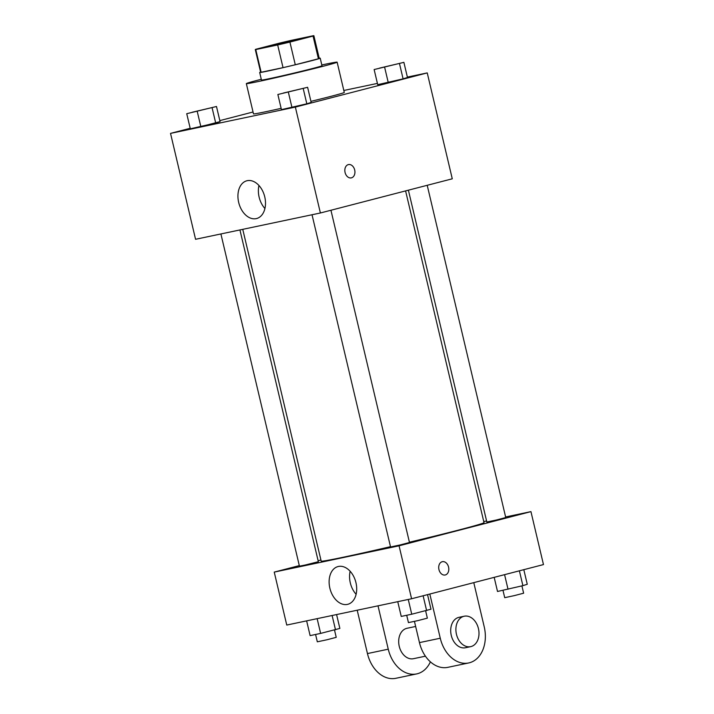 <?xml version="1.0" encoding="UTF-8"?>
<svg xmlns="http://www.w3.org/2000/svg" width="714" height="714" viewBox="0 0 714 714"><rect width="100%" height="100%" fill="white"/><g stroke="black" fill="none" stroke-linecap="round" stroke-linejoin="round"><path stroke-width="1.07" d="M268.982 45.919A23.321 0.535 166.7 0 1 293.499 40.02A23.321 0.535 166.7 0 1 307.279 37.271A23.321 0.535 166.7 0 1 284.707 43.152A23.321 0.535 166.7 0 1 261.886 47.999A23.321 0.535 166.7 0 1 268.982 45.919M255.773 49.569L277.675 44.955A30.104 0.687 166.7 0 0 289.92 42.072L313.053 36.075A30.104 0.687 166.7 0 0 313.874 35.709A30.104 0.687 166.7 0 0 313.392 35.7L291.499 40.314A30.104 0.687 166.7 0 0 279.245 43.197L256.112 49.195A30.104 0.687 166.7 0 0 255.291 49.561A30.104 0.687 166.7 0 0 255.773 49.569L261.137 72.266L283.039 67.651L277.675 44.955M313.874 35.709L319.247 58.405A30.104 0.687 166.7 0 1 318.417 58.771L313.053 36.075M283.039 67.651A30.104 0.687 166.7 0 0 295.284 64.76L318.417 58.771M261.137 72.266A30.104 0.687 166.7 0 1 260.655 72.257L255.291 49.561M260.61 72.078A31.095 0.714 -13.3 0 0 259.682 72.48A31.095 0.714 -13.3 0 0 290.107 66.018A31.095 0.714 -13.3 0 0 320.211 58.173A31.095 0.714 -13.3 0 0 319.203 58.227M320.211 58.173L321.996 65.742A31.095 0.714 166.7 0 1 291.901 73.587A31.095 0.714 166.7 0 1 261.467 80.048L259.682 72.48M295.284 64.76L289.92 42.072M321.818 64.965A46.651 1.071 166.7 0 1 337.133 62.163A46.651 1.071 166.7 0 1 291.981 73.935A46.651 1.071 166.7 0 1 246.339 83.618A46.651 1.071 166.7 0 1 260.53 79.468A46.651 1.071 166.7 0 1 261.288 79.272M337.133 62.163L344.282 92.418A46.651 1.071 166.7 0 1 310.929 101.361M281.137 108.35A46.651 1.071 166.7 0 1 253.488 113.883L246.339 83.618M374.136 69.544L377.715 84.671L403.098 78.861L407.462 77.478L403.883 62.341L374.136 69.544L403.883 62.341M277.862 94.498L281.441 109.626L306.824 103.816L311.179 102.423L307.609 87.295L277.862 94.498L307.609 87.295M190.192 128.288L170.53 133.384L295.355 107.091L427.24 72.908L407.364 77.094M377.411 83.404L343.827 90.482M253.051 112L219.823 120.612M186.738 113.696L190.317 128.823L200.83 126.61L220.064 121.621L216.485 106.493L186.738 113.696L216.485 106.493M170.53 133.384L195.565 239.288L320.39 212.986L452.274 178.803L427.24 72.908M320.39 212.986L295.355 107.091M238.672 202.41A19.501 13.325 75.5 0 1 246.83 180.785A19.501 13.325 75.5 0 1 264.617 196.323A19.501 13.325 75.5 0 1 256.612 218.538A19.501 13.325 75.5 0 1 238.672 202.41M348.316 164.613A6.801 4.962 -101.9 0 1 348.486 164.577A6.801 4.962 -101.9 0 1 354.742 170.209A6.801 4.962 -101.9 0 1 351.288 177.884A6.801 4.962 -101.9 0 1 345.049 172.369A6.801 4.962 -101.9 0 1 348.316 164.613M348.477 164.577A6.801 4.962 -101.9 0 1 354.742 170.209A6.801 4.962 -101.9 0 1 351.288 177.884M264.921 208.524A19.501 13.325 75.5 0 1 259.12 197.109A19.501 13.325 75.5 0 1 258.959 185.497M405.597 190.906L484.012 522.621A83.654 1.919 166.7 0 1 409.408 542.221M390.487 546.674A83.654 1.919 166.7 0 1 321.184 561.115L242.76 229.346M220.903 233.951L299.443 566.175L305.181 565.033L318.355 561.704L239.931 229.935M427.213 185.301L505.753 517.552L496.346 520.006L486.841 522.023L408.39 190.183M330.939 210.255L409.479 542.506L400.072 544.961L390.558 546.978L312.027 214.753M530.948 511.626L505.61 516.963L530.948 511.626L399.064 545.808L530.948 511.626L543.47 564.578L411.585 598.76L399.064 545.808L274.238 572.101L399.064 545.808M486.591 520.97L483.762 521.568L486.591 520.97M320.925 560.008L318.123 560.731L320.925 560.008M274.238 572.101L299.309 565.613L274.238 572.101L286.76 625.053L411.585 598.76M211.058 107.796L192.137 112.268M190.317 128.823L215.699 123.004L212.12 107.876M215.699 123.004L220.064 121.621M200.83 126.61L197.251 111.482M302.174 88.598L283.262 93.07M281.441 109.626L306.824 103.816L303.245 88.679M306.824 103.816L311.179 102.423M291.946 107.412L288.376 92.284M398.457 63.653L379.536 68.116M377.715 84.671L403.098 78.861L399.519 63.733M403.098 78.861L407.462 77.478M388.229 82.458L384.65 67.33M306.636 620.868L310.117 635.621L320.631 633.407L339.864 628.418L336.589 614.558M335.5 629.802L332.117 615.495M320.631 633.407L317.141 618.654M334.509 630.043L336.232 637.343L326.833 639.798L317.319 641.815L315.579 634.469M397.752 601.67L401.241 616.423L411.746 614.21L430.979 609.221L427.534 594.619M426.624 610.604L423.116 595.771M411.746 614.21L408.265 599.457M425.633 610.845L427.356 618.145L417.949 620.6L408.444 622.617L406.703 615.272M494.177 577.349L497.515 591.469L522.898 585.659L527.262 584.266L523.808 569.674M522.898 585.659L519.39 570.816M508.029 589.255L504.575 574.654M521.907 585.891L523.63 593.2L514.223 595.646L504.718 597.672L502.977 590.317M355.956 582.686A19.501 13.325 75.5 0 1 347.807 604.303A19.501 13.325 75.5 0 1 330.011 588.773A19.501 13.325 75.5 0 1 338.017 566.559A19.501 13.325 75.5 0 1 355.956 582.686M350.146 571.271A19.501 13.325 -104.5 0 0 356.116 594.298M438.949 569.585A6.801 4.962 -101.9 0 1 442.359 561.686A6.801 4.962 -101.9 0 1 448.615 567.318A6.801 4.962 -101.9 0 1 445.161 574.993A6.801 4.962 -101.9 0 1 438.949 569.585M445.161 574.993A6.801 4.962 78.1 0 0 448.615 567.318A6.801 4.962 78.1 0 0 442.35 561.686M415.646 626.455L407.034 628.275A15.547 11.344 78.1 0 0 399.135 645.822A15.547 11.344 78.1 0 0 413.442 658.701L425.419 656.184M378.009 605.829L388.255 649.187L367.451 653.569A31.095 22.696 78.1 0 0 395.842 678.3L416.646 673.918A31.095 22.696 -101.9 0 1 388.255 649.187M430.399 661.851A31.095 22.696 -101.9 0 1 416.646 673.918M429.819 594.03L440.27 638.227L419.466 642.609L414.45 621.412M419.466 642.609A31.095 22.696 78.1 0 0 447.856 667.34L468.661 662.958A31.095 22.696 78.1 0 0 484.226 626.83L473.784 582.633M357.205 610.211L367.451 653.569M464.243 616.218L459.04 617.315A15.547 11.344 78.1 0 0 458.674 617.405A15.547 11.344 78.1 0 0 451.203 635.121A15.547 11.344 78.1 0 0 465.457 647.741L470.651 646.652A15.547 11.344 -101.9 0 1 456.398 634.032A15.547 11.344 -101.9 0 1 463.877 616.307A15.547 11.344 -101.9 0 1 464.243 616.218A15.547 11.344 -101.9 0 1 478.55 629.096A15.547 11.344 -101.9 0 1 470.651 646.652M440.27 638.227A31.095 22.696 78.1 0 0 468.661 662.958"/></g></svg>
